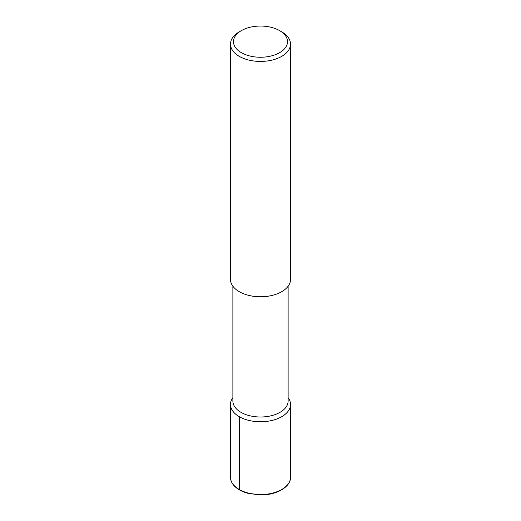 <?xml version="1.0" encoding="UTF-8"?>
<svg xmlns="http://www.w3.org/2000/svg" width="521" height="521" viewBox="0 0 521 521"><rect width="100%" height="100%" fill="white"/><g stroke="black" fill="none" stroke-linecap="round" stroke-linejoin="round"><path stroke-width="0.78" d="M288.12 286.211L288.12 401.053A27.62 15.949 180 0 1 260.5 417.002A27.62 15.949 180 0 1 232.88 401.053L232.88 286.211M230.477 404.433A30.023 17.33 180 0 0 260.5 421.769A30.023 17.33 180 0 0 290.523 404.433A30.023 17.33 180 0 0 288.12 397.64A30.023 17.33 180 0 1 260.5 421.769A30.023 17.33 180 0 1 232.88 397.64A30.023 17.33 180 0 0 230.477 404.433L230.477 477.236A30.023 17.33 180 0 0 260.5 494.572A30.023 17.33 180 0 0 290.523 477.236C290.874 486.809 276.716 495.061 260.865 494.95L247.319 493.166C241.731 491.544 237.394 489.134 234.3 485.924C231.78 483.241 230.503 480.349 230.477 477.236M279.608 30.622A27.02 15.597 180 0 1 279.608 52.68A27.02 15.597 180 0 1 241.392 52.68A27.02 15.597 180 0 1 241.392 30.622A27.02 15.597 180 0 1 279.608 30.622L281.731 31.846A30.023 17.33 180 0 1 290.523 44.103L290.523 279.419A30.023 17.33 180 0 1 270.51 295.765L269.709 295.928A27.62 15.949 180 0 1 251.278 295.921L250.49 295.765M270.51 295.765A30.023 17.33 180 0 1 250.477 295.759A30.023 17.33 180 0 1 230.477 279.419L230.477 44.103A30.023 17.33 180 0 1 239.269 31.846L241.392 30.622M290.523 44.103A30.023 17.33 180 0 1 260.5 61.432A30.023 17.33 180 0 1 230.477 44.096M239.907 489.864A0.899 0.521 -60 0 1 239.269 489.493L239.269 416.689M290.523 404.433L290.523 477.236"/></g></svg>
